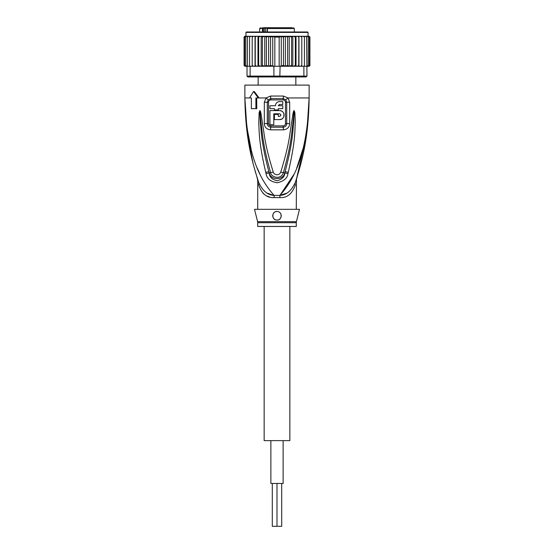 <?xml version="1.0" encoding="UTF-8"?>
<svg xmlns="http://www.w3.org/2000/svg" width="554" height="554" viewBox="0 0 554 554"><rect width="100%" height="100%" fill="white"/><g stroke="black" fill="none" stroke-linecap="round" stroke-linejoin="round"><path stroke-width="0.83" d="M283.129 440.631L283.129 483.462L270.871 483.462L270.871 440.631M281.709 483.462L281.709 526.3L277 526.3L277 483.462L277 526.3L272.291 526.3L272.291 483.462M289.853 226.454L289.853 440.631L264.147 440.631L264.147 226.454M263.794 27.7L262.506 28.559L263.164 28.559L263.164 31.987M270.677 27.7L263.974 27.7L264.279 28.129L261.917 27.7M284.036 27.7L271.017 27.7M259.653 31.987L259.653 28.559L262.506 28.559L262.506 31.987M267.457 31.987L267.457 28.559L294.347 28.559L294.347 31.987M295.85 85.101L295.85 76.958M258.15 85.101L258.15 76.958M285.629 27.7L291.522 27.7M292.332 27.7L268.794 27.7M264.293 27.7L265.878 27.7M280.802 27.7L281.259 27.7M265.449 28.559L265.449 27.7M265.671 31.987L265.671 28.129L264.279 28.129L264.279 31.987M263.475 28.129L263.164 28.559M267.457 28.559L268.004 27.7L267.263 28.559L267.263 31.987M309.25 36.28L309.915 37.125L309.104 36.266L308.059 36.266L308.059 32.409L307.629 31.987L277 31.987L303.128 31.987M250.872 31.987L277 31.987L246.371 31.987L245.941 32.409L308.059 32.409M292.831 66.251L293.731 66.251L292.38 66.251L292.831 66.251L292.831 36.266L291.591 37.125L291.591 65.393L289.534 66.251L282.007 66.251L289.25 66.251L289.25 36.266L260.269 36.266L258.676 37.125L258.676 65.393L260.269 66.251L261.62 66.251L262.409 65.393L264.466 66.251L280.095 66.251L279.825 76.958L303.301 76.958L303.89 76.106L306.985 76.106L306.127 76.958L303.301 76.958M289.056 36.266L287.602 37.125L285.365 36.294L283.433 37.125L281.259 36.432L279.161 37.125L274.839 37.125L272.741 36.432L270.567 37.125L268.635 36.294L266.398 37.125L264.944 36.266M255.041 66.251L255.041 36.266L253.441 36.266L252.202 37.125L252.202 65.393L252.271 66.251L256.578 66.251L250.11 66.251L250.11 76.106L247.015 76.106L247.873 76.958L274.175 76.958L273.905 76.106L303.89 76.106L303.89 66.251L298.841 66.251L301.729 66.251L301.798 65.393L300.559 66.251M274.175 76.958L279.825 76.958M273.905 66.251L273.905 76.106L250.11 76.106L250.699 76.958M250.11 66.251L247.015 66.251L247.015 76.106M306.584 37.125L305.413 36.266L306.196 36.266L306.584 37.125L306.985 76.106M306.584 66.251L303.89 66.251M282.007 66.251L280.095 66.251M297.422 66.251L295.67 66.251L298.841 66.251L298.744 65.393L297.422 66.251M271.993 66.251L264.944 66.251L266.398 65.393L268.635 66.224L268.635 36.294M264.75 36.266L264.75 66.251L257.97 66.251L258.676 65.393M252.202 65.393L253.441 66.251M246.876 66.251L246.308 66.251L245.768 65.393L247.015 66.251L245.332 66.251L244.653 65.393L245.678 66.251M246.211 36.266L245.013 36.266L244.085 37.125L244.085 65.393L244.896 66.251L244.085 65.393L245.013 66.251L246.211 66.251M244.896 66.251L245.941 66.251M307.789 66.251L309.25 66.238M309.104 66.251L309.915 65.393L309.104 66.251L308.059 66.251M309.887 65.607L308.987 66.251M308.322 66.251L309.347 65.393L308.322 66.251L306.999 66.251L307.692 66.251L308.232 65.393L307.124 66.251M255.159 66.251L255.256 65.393L256.578 66.251L257.97 66.251L257.97 36.266L256.578 36.266L255.256 37.125L255.256 65.393M293.731 66.251L295.67 66.251L295.324 65.393L293.731 66.251M289.25 66.251L292.38 66.251L291.591 65.393M280.663 66.016L283.433 65.393L285.365 66.224L287.602 65.393L289.056 66.251M279.161 37.125L279.161 66.251M274.839 37.125L274.839 66.251M270.567 37.125L270.567 65.393L272.741 66.092L272.741 36.432M272.741 66.092L273.337 66.016M268.635 66.224L270.567 65.393M285.365 66.224L285.365 36.294M287.602 37.125L287.602 65.393M283.433 37.125L283.433 65.393M281.259 66.092L281.259 36.432M266.398 37.125L266.398 65.393M253.441 36.266L252.271 36.266L252.202 37.125M256.578 36.266L249.806 36.266L249.577 37.125L250.789 36.266M249.577 37.125L249.577 66.251M245.768 65.393L245.768 37.125L246.876 36.266L250.103 36.266L248.587 36.266L247.416 37.125L247.416 66.251M248.587 36.266L247.804 36.266L247.416 37.125M246.876 36.266L246.308 36.266L245.768 37.125M247.001 36.266L245.678 36.266L244.653 37.125L244.653 65.393M245.678 36.266L244.653 37.125M245.013 36.266L244.085 37.125L244.494 36.377M244.113 36.91L244.085 65.393M245.941 32.409L245.941 36.266L244.896 36.266M309.915 37.125L309.915 65.393L309.915 37.125L308.987 36.266L307.789 36.266M308.322 36.266L309.347 37.125L308.322 36.266L304.194 36.266L304.423 37.125L303.211 36.266L298.841 36.266L298.744 65.393M309.347 37.125L309.347 65.393M308.232 37.125L307.124 36.266L307.692 36.266L308.232 37.125L308.232 65.393M305.413 36.266L301.729 36.266L301.798 37.125L300.559 36.266L298.959 36.266L298.959 66.251M304.423 37.125L304.423 66.251M304.194 36.266L303.211 36.266M301.798 37.125L301.798 65.393M301.729 36.266L300.559 36.266M262.409 65.393L262.409 37.125L264.466 36.266M262.409 37.125L261.62 36.266M261.169 66.251L261.169 36.266M260.269 36.266L257.97 36.266M258.676 37.125L258.33 36.266M255.256 37.125L255.159 36.266M298.841 36.266L297.422 36.266L298.744 37.125M296.03 66.251L296.03 36.266L297.422 36.266M296.03 36.266L295.324 37.125L295.324 65.393M295.67 36.266L293.731 36.266L295.324 37.125M292.831 36.266L293.731 36.266M292.38 36.266L289.534 36.266L291.591 37.125M250.103 36.266L252.271 36.266M308.287 119.068L309.125 97.947C308.543 142.191 300.51 165.487 295.4 182.231C291.556 190.714 286.397 195.105 279.922 195.41A8.566 1.281 -90 0 0 279.881 197.584L274.119 197.584C266.973 198.076 261.807 193.865 258.642 184.953C257.402 179.489 257.402 179.489 258.642 184.953A8.566 6.039 -18.5 0 0 258.6 182.231C256.869 176.941 256.869 176.941 258.6 182.231C253.49 165.494 245.45 142.177 244.875 97.947L246.495 127.226M257.721 209.322L257.721 180.902L257.319 178.305L258.6 182.231C262.444 190.708 267.603 195.105 274.078 195.41A8.566 1.281 -90 0 1 274.119 197.584L273.641 197.577M296.279 209.322L296.494 178.88M257.596 221.662A4.287 4.287 -90 0 1 257.721 222.701L296.279 222.701A4.287 4.287 90 0 1 296.404 221.662L299.485 209.322L254.515 209.322L257.596 221.662L296.404 221.662M296.279 222.701L296.279 226.454L257.721 226.454L257.721 222.701M277.859 219.945A4.287 4.287 0 0 1 277 220.028C271.46 220.367 271.515 211.185 277 211.462L276.003 211.58A4.287 4.287 0 0 1 277.99 211.58M278.939 211.926A4.287 4.287 0 0 1 279.791 212.494M280.497 213.269A4.287 4.287 0 0 1 280.996 214.211M281.252 215.243A4.287 4.287 0 0 1 281.259 216.233M281.051 217.126A4.287 4.287 0 0 1 280.684 217.923M280.165 218.636A4.287 4.287 0 0 1 279.493 219.232M276.328 219.98A4.287 4.287 0 0 1 275.961 219.903M274.936 219.502L274.978 219.523A4.287 4.287 0 0 1 274.168 218.955M273.489 218.2A4.287 4.287 0 0 1 273.011 217.313L273.489 218.2M272.755 216.323A4.287 4.287 0 0 1 272.741 215.277M272.99 214.239A4.287 4.287 0 0 1 273.482 213.304L273.157 213.851M274.182 212.521A4.287 4.287 0 0 1 275.04 211.94L274.182 212.521M272.72 215.61L272.748 216.289M281.28 215.624L281.259 215.277M277 211.462C283.052 211.607 281.924 220.776 277 220.028M273.787 113.799L279.569 113.799C281.231 114.657 281.231 115.516 279.569 116.368L278.288 116.368L278.288 114.443L274.431 114.443L274.431 119.581L279.569 119.581C285.386 119.837 285.372 110.343 279.569 110.585L269.93 110.585L269.93 124.719L273.787 124.719L273.787 113.799M274.431 108.66L274.431 109.941L278.288 109.941L278.288 108.66L282.782 108.66L282.782 105.745L278.288 105.745L279.569 104.464L282.782 104.464L282.782 101.59L279.569 101.59C277.048 101.832 275.663 103.217 275.414 105.745L269.93 105.745L269.93 108.66L274.431 108.66M279.569 113.799L280.684 114.443M280.836 114.865L280.836 115.308M280.012 116.292L279.569 116.368M279.569 119.581L281.46 119.165M282.104 118.798L282.914 118.092M283.468 117.33L283.849 116.465M284.036 115.613L284.043 114.63M283.87 113.757L283.468 112.836M282.872 112.026L282.048 111.326M281.543 111.042L279.971 110.606M279.188 104.519L279.569 104.464M279.569 101.59L278.641 101.694M277.817 101.978L277.422 102.192M277.104 102.4L276.321 103.155M275.525 104.796L275.414 105.745M295.801 181.026L296.231 179.704M296.515 178.81L306.459 135.515M295.427 182.141L295.4 182.231A8.566 6.039 -161.5 0 0 295.358 184.953C296.598 179.489 296.598 179.489 295.358 184.953C292.187 193.865 287.027 198.076 279.881 197.584M267.603 193.263L273.447 195.306M262.935 193.18L264.999 194.849M267.187 196.061L269.396 196.878M307.269 126.298L309.125 97.947C307.352 156.657 293.288 180.092 279.922 195.41L286.37 193.284M268.517 123.597L268.524 102.241C268.628 100.883 269.403 100.101 270.864 99.907A2.14 0.429 90 0 0 270.781 98.626L268.254 99.755L267.298 102.248L267.284 123.59C267.409 125.689 268.572 126.887 270.761 127.191A2.14 0.443 -90 0 0 270.83 126.042A2.14 0.443 -90 0 0 270.83 125.883C269.369 125.682 268.6 124.92 268.517 123.597L264.306 123.577L264.32 102.261L266.045 97.947L270.608 96.05L283.392 96.05L287.955 97.947L289.68 102.261L289.694 123.577C289.472 127.254 287.367 129.345 283.371 129.837A4.287 0.886 -90 0 0 283.239 127.191L270.761 127.191A4.287 0.886 -90 0 0 270.629 129.837C266.633 129.345 264.528 127.254 264.306 123.577M270.864 99.907L283.136 99.907C284.604 100.108 285.379 100.883 285.476 102.241L285.483 123.597C285.4 124.927 284.624 125.689 283.17 125.883L270.83 125.883M287.942 173.61C287.45 178.166 283.911 181.22 277.305 182.772C270.574 181.726 266.827 178.672 266.058 173.61L265.726 172.301A4.287 0.443 -12.7 0 0 268.856 171.629L269.237 172.91C270.567 180.431 283.281 180.569 284.763 172.91L285.144 171.629L284.839 172.938C284.694 176.594 282.159 179.212 277.235 180.784C272.18 179.655 269.486 177.038 269.161 172.938L268.856 171.629C260.892 141.041 261.377 131 260.401 123.459L259.833 112.898A4.287 0.561 7.2 0 1 259.113 112.76L259.757 110.745A4.287 2.001 51.8 0 0 259.861 110.932L261.391 125.8C262.603 133.777 262.513 143.583 270.594 172.564C270.733 176.961 280.85 180.597 283.406 172.564C291.743 142.53 291.404 133.362 292.63 125.633L294.139 110.932A4.287 2.001 128.3 0 0 294.243 110.745L294.887 112.739A4.287 0.561 172.7 0 1 294.167 112.884L293.703 122.171C292.699 129.532 293.592 138.909 285.144 171.629A4.287 0.443 -167.3 0 0 288.274 172.301L287.942 173.61A4.287 0.457 -167.1 0 1 284.839 172.938L283.406 172.564A4.287 0.637 15.8 0 1 280.733 172.079C289.922 142.336 289.666 133.161 291.182 125.467L292.907 113.986C293.412 111.499 293.828 110.405 294.153 110.703A4.287 2.285 102.6 0 1 294.119 110.897L293.71 114.159L292.907 113.986M259.757 110.745L259.84 110.71A4.287 2.285 77.2 0 0 259.881 110.89L260.29 114.179L261.093 114.006L262.838 125.633C264.348 133.583 264.355 143.382 273.267 172.079A4.287 0.637 164.2 0 1 270.594 172.564L269.161 172.938A4.287 0.457 -12.9 0 1 266.058 173.61M283.136 99.907A2.14 0.429 90 0 1 283.219 98.626L285.746 99.755L286.702 102.248L286.716 123.59C286.591 125.689 285.428 126.887 283.239 127.191A2.14 0.443 -90 0 1 283.17 126.042A2.14 0.443 -90 0 1 283.17 125.883M247.049 131.88L252.797 162.35M255.006 170.611L255.796 173.34M251.156 149.206L246.793 126.762L244.875 97.947C246.648 156.65 260.719 180.112 274.078 195.41L279.922 195.41L294.119 174.108M296.653 168.264L302.837 149.241M257.368 168.312L259.881 174.108M294.887 112.739L295.268 122.15C294.673 129.615 295.981 139.019 288.274 172.301M273.267 172.079C273.69 174.6 278.939 176.574 280.733 172.079M259.84 110.71C260.158 110.385 260.574 111.486 261.093 114.006M265.726 172.301C258.455 141.187 259.355 131.097 258.76 123.459L259.113 112.76M256.668 97.947L256.772 108.66L251.364 108.66L251.364 97.947L250.318 97.947M255.906 108.66L255.906 97.947L259.106 97.947L254.286 91.521L253.524 91.521L258.33 97.947M285.746 99.755A4.287 0.976 139.8 0 0 287.955 97.947L309.125 97.947L309.125 85.101L244.875 85.101L244.875 97.947L251.364 97.947M249.549 97.947L253.524 91.521M267.36 28.129L265.671 28.129M270.608 96.05A4.287 0.852 90 0 0 270.781 98.626L283.219 98.626A4.287 0.852 90 0 0 283.392 96.05M268.524 102.241L264.32 102.261M285.483 123.597L289.694 123.577M285.476 102.241L289.68 102.261M259.106 97.947L266.045 97.947A4.287 0.976 40.2 0 0 268.254 99.755M283.371 129.837L270.629 129.837M259.653 28.559L260.512 27.7M294.347 28.559L293.488 27.7M297.103 177.225L296.487 178.9M258.6 182.231L257.499 178.866M257.485 178.81L256.897 177.225"/></g></svg>
